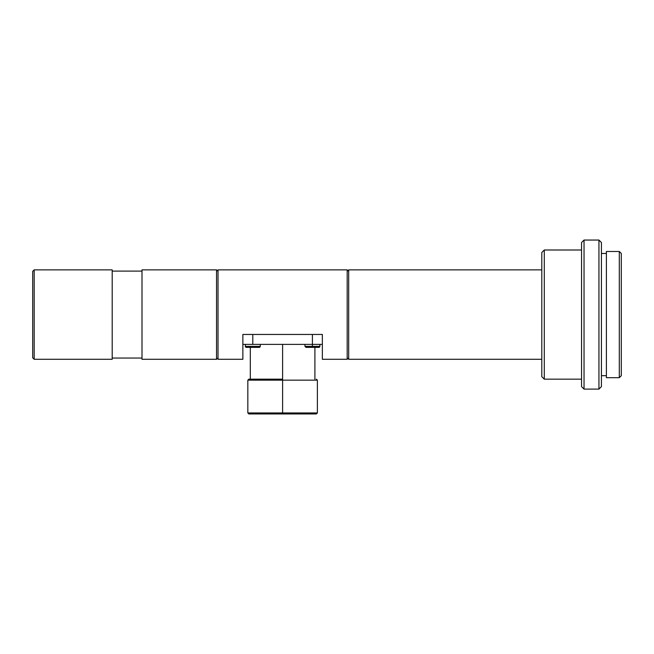 <?xml version="1.0" encoding="UTF-8"?>
<svg xmlns="http://www.w3.org/2000/svg" width="654" height="654" viewBox="0 0 654 654"><rect width="100%" height="100%" fill="white"/><g stroke="black" fill="none" stroke-linecap="round" stroke-linejoin="round"><path stroke-width="0.98" d="M619.313 377.677L621.3 375.69L621.3 253.466L619.313 251.479L619.313 377.677L619.313 251.479L606.397 251.479L606.397 377.677L619.313 377.677L606.397 377.677L606.397 251.479L619.313 251.479L621.3 253.466L621.3 375.69L619.313 377.677M601.427 375.69L606.397 375.69L601.427 375.69M606.397 253.466L601.427 253.466L606.397 253.466M598.941 389.105L601.427 386.62L601.427 242.536L598.941 240.051L598.941 389.105L598.941 240.051L584.038 240.051L584.038 389.105L598.941 389.105L584.038 389.105L584.038 240.051L581.553 242.536L581.553 386.62L584.038 389.105L581.553 386.62L581.553 242.536L584.038 240.051L598.941 240.051L601.427 242.536L601.427 386.62L598.941 389.105M544.291 379.165L581.553 379.165L544.291 379.165L544.291 249.992L544.291 379.165L541.806 376.679L544.291 379.165M581.553 249.992L544.291 249.992L541.806 252.477L541.806 376.679L541.806 252.477L544.291 249.992L581.553 249.992M348.688 359.291L541.806 359.291L348.688 359.291L348.688 269.865L348.688 359.291L347.192 357.803L348.688 359.291M541.806 269.865L348.688 269.865L347.192 271.353L348.688 269.865L541.806 269.865M34.188 269.865L32.7 271.353L32.7 357.803L34.188 359.291L34.188 269.865L34.188 359.291L112.194 359.291L112.194 269.865L34.188 269.865L112.194 269.865L112.194 359.291L34.188 359.291L32.7 357.803L32.7 271.353L34.188 269.865M112.194 358.049L142 358.049L112.194 358.049M142 271.108L112.194 271.108L142 271.108M142 359.291L216.531 359.291L216.531 269.865L142 269.865L142 359.291L216.531 359.291L218.019 357.803L216.531 359.291L216.531 269.865L218.019 271.353L216.531 269.865L142 269.865L142 359.291M282.61 412.952L282.61 413.949L316.389 413.949L248.822 413.949L282.61 413.949L282.61 412.952L317.386 412.952L282.61 412.952L282.61 380.162L317.386 380.162L282.61 380.162L282.61 412.952L247.833 412.952L282.61 412.952M282.61 379.165L282.61 380.162L247.833 380.162L282.61 380.162L282.61 344.388L282.61 379.165L248.822 379.165L282.61 379.165M318.874 347.372A0.997 0.997 0 0 0 319.871 346.375L304.968 346.375L312.416 346.375L312.416 344.388L322.357 344.388L312.416 344.388L312.416 334.456L312.416 346.375L319.871 346.375A0.997 0.997 0 0 1 318.874 347.372L312.416 347.372L312.416 346.375L312.416 347.372L305.958 347.372L318.874 347.372L319.871 346.375L319.871 344.388M260.251 346.375A0.997 0.997 0 0 1 259.254 347.372L246.337 347.372A0.997 0.997 0 0 1 245.348 346.375L245.348 344.388L245.348 346.375L260.251 346.375L260.251 344.388L260.251 346.375L245.348 346.375A0.997 0.997 0 0 0 246.337 347.372L259.254 347.372A0.997 0.997 0 0 0 260.251 346.375M322.357 359.291L347.192 359.291L347.192 269.865L218.019 269.865L218.019 359.291L242.863 359.291L242.863 334.456L322.357 334.456L322.357 359.291L322.357 358.866L322.357 359.291L347.192 359.291L347.192 269.865L218.019 269.865L218.019 359.291L242.863 359.291L242.863 358.866L242.863 359.291M242.863 357.583L242.863 334.456L322.357 334.456L322.357 358.866M252.796 334.456L252.796 344.388L312.416 344.388L252.796 344.388L252.796 334.456M242.863 344.388L252.796 344.388L242.863 344.388M304.968 344.388L304.968 346.375L306.08 347.372M316.389 379.165L317.386 380.162L317.386 412.952L316.389 413.949M314.901 347.372L314.901 379.165M245.348 346.375L246.337 347.372M250.31 347.372L250.31 379.165M248.822 379.165L247.833 380.162L247.833 412.952L248.822 413.949"/></g></svg>

